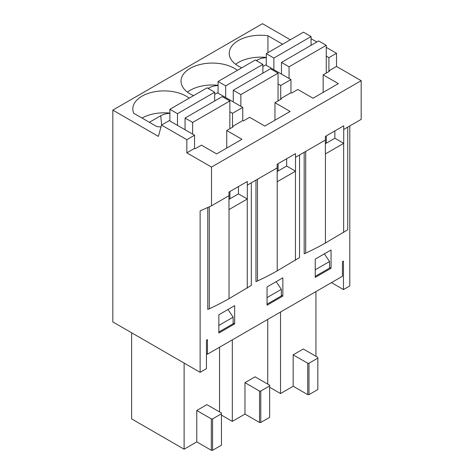 <?xml version="1.0" encoding="UTF-8"?>
<svg xmlns="http://www.w3.org/2000/svg" width="474" height="474" viewBox="0 0 474 474"><rect width="100%" height="100%" fill="white"/><g stroke="black" fill="none" stroke-linecap="round" stroke-linejoin="round"><path stroke-width="0.71" d="M186.839 152.835L186.839 139.688L161.533 125.083L158.375 136.399L112.83 110.11L112.83 321.929L200.123 372.327L200.123 210.906L211.511 205.793L211.511 167.079L186.839 152.835L194.553 148.38L195.187 148.747L201.45 145.133L216.63 153.896L241.936 139.285L226.75 130.522L233.143 126.836L232.509 126.469L242.759 120.55L243.387 120.917L249.65 117.303L264.83 126.066L290.135 111.461L274.956 102.692L281.343 99.007L280.709 98.639L290.959 92.726L291.587 93.088L297.85 89.473L313.036 98.237L338.335 83.631L323.155 74.862L323.155 92.394M323.155 74.862L329.543 71.177L328.909 70.81L328.909 57.662L336.504 53.284L326.254 47.364M262.874 66.573L265.653 64.968L290.959 79.579L290.959 92.726M256.286 60.583L257.127 60.097A14.202 8.2 180 0 1 266.287 57.71M235.625 64.274A31.308 18.077 180 0 1 266.287 57.461M331.059 268.243L331.059 249.982L315.246 259.112L315.246 277.373L331.059 268.243L329.543 267.366M326.319 135.854L326.319 143.16M211.511 205.793L228.966 195.715L228.966 192.059L247.309 181.471L247.309 185.121L277.166 167.885L277.166 164.229L295.509 153.641L295.509 157.291L325.371 140.055L325.371 136.405L343.715 125.811L343.715 129.461L361.17 119.383L361.17 80.675L336.504 66.431L336.504 53.284M325.365 140.055L325.365 153.931A13.953 8.058 180 0 0 325.431 153.896L343.65 143.379A13.953 8.058 180 0 0 343.715 143.344L334.857 138.23L334.857 130.925M343.715 143.344L343.715 129.461M325.365 143.705L334.857 138.23M193.582 95.624A31.308 18.077 180 0 1 190.192 93.929A31.308 18.077 180 0 1 181.021 81.149A31.308 18.077 180 0 1 220.096 63.635A31.308 18.077 180 0 1 237.403 70.324M161.012 126.961A31.308 18.077 180 0 1 156.722 126.54L133.709 113.25A31.308 18.077 180 0 1 132.821 108.973A31.308 18.077 180 0 1 154.251 91.82A31.308 18.077 180 0 1 189.203 98.148M241.781 67.794A31.308 18.077 180 0 1 229.22 53.319A31.308 18.077 180 0 1 267.934 35.751L282.605 44.224M290.325 39.769L262.489 23.7L112.83 110.11M280.709 98.639L280.709 85.492L290.959 79.579M280.709 85.492L278.054 83.957M229.914 191.514L229.914 198.819M278.114 163.684L278.114 170.99M206.445 353.628L207.458 354.214L342.447 276.277L342.447 261.672L343.46 261.085L343.46 289.573L349.782 285.923L349.782 125.96M200.123 372.327L206.445 368.677L206.445 340.19L207.458 339.603L207.458 354.214M331.439 282.634L343.46 289.573M267.046 286.942L267.046 305.203L282.86 296.072L282.86 277.811L267.046 286.942M304.178 152.29L304.178 253.815L305.694 253.134C312.277 250.106 318.854 246.729 325.431 243.008L347.738 229.76L347.738 127.139M255.978 180.12L255.978 281.645L257.495 280.964C264.071 277.936 270.654 274.559 277.231 270.838L299.538 257.589L299.538 154.968M207.778 207.47L207.778 309.475L209.295 308.793C215.871 305.76 222.448 302.388 229.031 298.667L251.333 285.413L251.333 182.798M218.846 314.772L218.846 333.032L234.66 323.902L234.66 305.641L218.846 314.772M211.511 167.079L361.17 80.675M274.956 102.692L274.956 120.224M214.669 94.403L217.453 92.797L242.759 107.402L242.759 120.55M208.086 88.413L208.927 87.921L209.034 88.958M277.166 167.885L277.166 181.761A13.953 8.058 180 0 0 277.231 181.726L295.45 171.209A13.953 8.058 180 0 0 295.509 171.167L286.657 166.06L286.657 158.754M295.509 171.167L295.509 157.291M277.166 171.535L286.657 166.06M232.509 126.469L232.509 113.322L242.759 107.402M232.509 113.322L229.854 111.787M282.86 296.072L281.343 295.195M226.75 130.522L226.75 148.054M161.533 125.083L169.254 120.627L194.553 135.232L194.553 148.38M149.381 122.304L160.727 115.751A14.202 8.2 180 0 1 169.888 113.369M142.052 118.067A31.308 18.077 180 0 1 169.888 113.12M228.966 195.715L228.966 209.591A13.953 8.058 180 0 0 229.031 209.555L247.25 199.033A13.953 8.058 180 0 0 247.309 198.997L238.458 193.884L238.458 186.584M247.309 198.997L247.309 185.121M228.966 199.364L238.458 193.884M186.839 139.688L194.553 135.232M234.66 323.902L233.143 323.025M328.909 70.81L336.504 66.431M311.074 38.744L316.893 41.961M328.909 57.662L326.254 56.128M267.934 52.697L267.934 35.751M218.087 85.539A14.202 8.2 0 0 0 208.927 87.921M187.426 92.104A31.308 18.077 180 0 1 218.087 85.29M269.641 387.264L280.519 393.544L293.169 386.245L307.721 394.641L308.983 394.641L317.841 389.527L317.841 357.39L303.295 348.994L293.169 354.836L293.169 386.245M315.945 356.294L315.945 291.581M131.618 332.778L131.618 418.892L184.119 449.204L184.119 363.09M184.119 449.204L196.769 441.898L211.321 450.3L212.583 450.3L221.441 445.187L221.441 413.05L206.889 404.648L196.769 410.49L196.769 441.898M219.539 411.953L219.539 347.241M221.441 415.094L232.319 421.374L232.319 339.858M232.319 421.374L244.969 414.075L259.521 422.47L260.783 422.47L269.641 417.357L269.641 385.22L255.089 376.818L244.969 382.666L244.969 414.075M267.745 384.124L267.745 319.411M280.519 393.544L280.519 312.034M196.769 410.49L211.321 418.892L211.321 450.3M211.321 418.892L212.583 418.892L212.583 450.3M212.583 418.892L221.441 413.778M227.97 309.504L233.143 317.183L233.143 323.754L218.846 332.007M218.846 325.437L233.143 317.183M244.969 382.666L259.521 391.062L259.521 422.47M259.521 391.062L260.783 391.062L260.783 422.47M260.783 391.062L269.641 385.949M276.17 281.675L281.343 289.353L281.343 295.924L267.046 304.178M267.046 297.607L281.343 289.353M293.169 354.836L307.721 363.232L307.721 394.641M307.721 363.232L308.983 363.232L308.983 394.641M308.983 363.232L317.841 358.125M324.37 253.845L329.543 261.524L329.543 268.1L315.246 276.354M315.246 269.777L329.543 261.524M169.888 120.989L169.888 109.304L177.477 113.689L177.477 125.373M177.477 113.689L214.669 92.211L207.079 87.832L169.888 109.304M214.669 92.211L214.669 100.98M185.067 129.757L185.067 118.067L192.657 122.452L192.657 134.136M192.657 122.452L229.854 100.98L222.259 96.595L185.067 118.067M229.854 100.98L229.854 128.732M218.087 93.159L218.087 81.475L225.677 85.859L225.677 97.543M225.677 85.859L262.874 64.381L255.279 60.002L218.087 81.475M262.874 64.381L262.874 73.15M233.267 101.928L233.267 90.238L240.857 94.622L240.857 106.306M240.857 94.622L278.054 73.15L270.464 68.766L233.267 90.238M278.054 73.15L278.054 100.903M266.287 65.335L266.287 53.645L273.877 58.029L273.877 69.714M273.877 58.029L311.074 36.557L303.484 32.173L266.287 53.645M311.074 36.557L311.074 45.32M281.467 74.098L281.467 62.414L289.057 66.793L289.057 78.483M289.057 66.793L326.254 45.32L318.664 40.936L281.467 62.414M326.254 45.32L326.254 73.073M257.127 60.097L257.234 61.128M343.65 232.491L343.65 143.379M325.431 243.008L325.431 153.896M160.727 115.751L161.658 125.012M295.45 260.321L295.45 171.209M277.231 270.838L277.231 181.726M247.25 288.145L247.25 199.033M229.031 298.667L229.031 209.555M209.295 308.793L209.295 206.788M257.495 280.964L257.495 179.243M305.694 253.134L305.694 151.413"/></g></svg>
